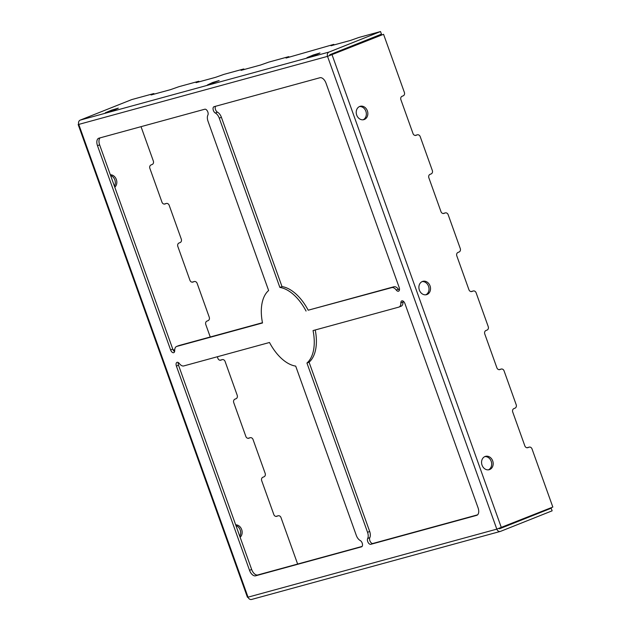 <?xml version="1.0" encoding="UTF-8"?>
<svg xmlns="http://www.w3.org/2000/svg" width="631" height="631" viewBox="0 0 631 631"><rect width="100%" height="100%" fill="white"/><g stroke="black" fill="none" stroke-linecap="round" stroke-linejoin="round"><path stroke-width="0.95" d="M430.034 285.875A6.917 5.726 74.7 0 0 422.88 281.323A6.917 5.726 74.7 0 0 419.181 289.503A6.917 5.726 74.7 0 0 426.532 294.669A6.917 5.726 74.7 0 0 430.034 285.875M422.147 281.584A6.917 5.726 -105.3 0 1 428.536 286.285A6.917 5.726 -105.3 0 1 425.767 294.811M359.709 106.465A6.917 5.726 74.7 0 0 356.602 114.787A6.917 5.726 74.7 0 0 363.866 119.645A6.917 5.726 74.7 0 0 364.363 119.472A6.917 5.726 74.7 0 0 367.471 111.151A6.917 5.726 74.7 0 0 360.214 106.292A6.917 5.726 74.7 0 0 359.709 106.465M359.481 106.56A6.917 5.726 -105.3 0 1 366.059 111.868A6.917 5.726 -105.3 0 1 363.093 119.787M485.042 456.513A6.917 5.726 74.7 0 0 481.942 464.842A6.917 5.726 74.7 0 0 489.199 469.701A6.917 5.726 74.7 0 0 489.703 469.527A6.917 5.726 74.7 0 0 492.803 461.206A6.917 5.726 74.7 0 0 485.547 456.347A6.917 5.726 74.7 0 0 485.042 456.513M484.813 456.615A6.917 5.726 -105.3 0 1 491.399 461.924A6.917 5.726 -105.3 0 1 488.433 469.843M173.533 350.591A6.917 5.726 -105.3 0 1 174.677 351.191M174.708 350.063A6.917 5.726 74.7 0 0 173.06 349.803M240.135 537.273A6.917 5.726 74.7 0 0 241.673 529.551A6.917 5.726 74.7 0 0 235.678 524.834M235.923 525.513A6.917 5.726 -105.3 0 1 239.772 536.271M114.795 187.226A6.917 5.726 74.7 0 0 116.341 179.496A6.917 5.726 74.7 0 0 110.338 174.779M110.583 175.457A6.917 5.726 -105.3 0 1 114.432 186.216M192.597 282.152L193.007 282.041A2.769 2.287 74.7 0 1 192.802 282.112A2.769 2.287 74.7 0 1 189.947 280.29L177.832 246.453A2.769 2.287 74.7 0 1 179.03 242.998L180.095 242.58A2.769 2.287 -105.3 0 0 181.294 239.125L169.179 205.288A2.769 2.287 -105.3 0 0 166.316 203.474A2.769 2.287 -105.3 0 0 166.119 203.537L164.62 203.947A2.769 2.287 74.7 0 1 164.817 203.884L166.316 203.474M141.029 126.665L153.341 161.047A2.769 2.287 -105.3 0 1 152.142 164.502L151.069 164.92A2.769 2.287 74.7 0 0 149.87 168.374L161.986 202.212A2.769 2.287 74.7 0 0 164.849 204.026A2.769 2.287 74.7 0 0 165.054 203.963L166.119 203.537M207.307 85.011L219.154 80.555L212.521 82.551L207.307 85.011M317.235 54.282L320.004 52.98L313.362 54.968L306.974 57.642L317.235 54.282M115.544 109.447L118.312 108.138L111.671 110.133L105.282 112.799L115.544 109.447M499.145 369.679L499.515 369.529A2.769 2.287 74.7 0 1 499.713 369.466L501.211 369.056A2.769 2.287 -105.3 0 1 504.074 370.878L516.19 404.708A2.769 2.287 -105.3 0 1 514.991 408.162L513.926 408.588A2.769 2.287 74.7 0 0 512.727 412.035L524.842 445.872A2.769 2.287 74.7 0 0 527.705 447.695A2.769 2.287 74.7 0 0 527.902 447.624L528.967 447.198A2.769 2.287 -105.3 0 1 529.172 447.134A2.769 2.287 -105.3 0 1 532.036 448.957L552.835 507.056L496.81 529.133L327.536 56.372A3.463 2.863 -105.3 0 1 329.035 52.057L380.525 31.55L358.858 37.474L350.528 40.416L331.03 45.747L333.838 44.367L334.036 44.927M380.525 31.55L381.455 34.153L329.966 54.66A0.694 0.576 74.7 0 0 329.666 55.52L383.561 34.287L404.368 92.394A2.769 2.287 -105.3 0 1 403.17 95.849L402.097 96.267A2.769 2.287 74.7 0 0 400.898 99.722L413.013 133.559A2.769 2.287 74.7 0 0 415.876 135.381A2.769 2.287 74.7 0 0 416.081 135.31L417.146 134.884A2.769 2.287 -105.3 0 1 417.343 134.821A2.769 2.287 -105.3 0 1 420.207 136.635L432.322 170.473A2.769 2.287 -105.3 0 1 431.123 173.927L430.058 174.345A2.769 2.287 74.7 0 0 428.859 177.8L440.974 211.637A2.769 2.287 74.7 0 0 443.83 213.459A2.769 2.287 74.7 0 0 444.035 213.388L445.1 212.962A2.769 2.287 -105.3 0 1 445.305 212.899A2.769 2.287 -105.3 0 1 448.168 214.714L460.275 248.551A2.769 2.287 -105.3 0 1 459.076 252.006L458.011 252.432A2.769 2.287 74.7 0 0 456.812 255.878L468.928 289.716A2.769 2.287 74.7 0 0 471.791 291.538A2.769 2.287 74.7 0 0 471.988 291.467L473.061 291.041A2.769 2.287 -105.3 0 1 473.258 290.978A2.769 2.287 -105.3 0 1 476.121 292.8L488.236 326.629A2.769 2.287 -105.3 0 1 487.037 330.084L485.973 330.51A2.769 2.287 74.7 0 0 484.766 333.957L496.881 367.794A2.769 2.287 74.7 0 0 499.744 369.616A2.769 2.287 74.7 0 0 499.949 369.545L501.014 369.119A2.769 2.287 -105.3 0 1 501.211 369.056M471.964 291.341A2.769 2.287 74.7 0 0 471.759 291.388A2.769 2.287 74.7 0 0 471.554 291.451L471.191 291.601M444.011 213.262A2.769 2.287 74.7 0 0 443.806 213.31A2.769 2.287 74.7 0 0 443.601 213.373L443.23 213.523M416.058 135.184A2.769 2.287 74.7 0 0 415.845 135.231A2.769 2.287 74.7 0 0 415.648 135.294L415.277 135.444M361.484 546.856A3.463 1.932 -111.7 0 0 361.595 546.817A3.463 1.932 -111.7 0 0 362.407 543.835A3.463 1.932 -111.7 0 0 360.23 540.522A6.917 3.873 68.3 0 1 356.302 535.38L295.694 366.106A41.52 23.221 68.3 0 1 269.5 342.491L183.779 365.933A6.917 3.873 68.3 0 1 179.33 363.527A3.463 1.932 68.3 0 0 176.995 362.36A3.463 1.932 68.3 0 0 176.404 366.09L249.529 570.329A6.917 3.873 -111.7 0 0 255.61 575.811L361.705 546.769M362.107 546.422L257.74 574.967A6.917 3.873 68.3 0 1 251.666 569.485L178.534 365.239A3.463 1.932 68.3 0 1 178.313 362.565M268.625 290.512L208.017 121.239A6.917 3.873 68.3 0 1 207.891 115.055A3.463 1.932 -111.7 0 0 207.465 111.159A3.463 1.932 -111.7 0 0 204.783 109.226L98.917 138.181A6.917 3.873 -111.7 0 0 98.688 138.26A6.917 3.873 -111.7 0 0 97.497 145.714L170.622 349.953A3.463 1.932 -111.7 0 0 173.777 352.658A3.463 1.932 -111.7 0 0 174.708 350.599A6.917 3.873 68.3 0 1 176.554 346.49A6.917 3.873 68.3 0 1 176.783 346.411L262.512 322.969A41.52 23.221 68.3 0 1 268.625 290.512M262.457 322.717L178.92 345.559A6.917 3.873 -111.7 0 0 178.691 345.638A6.917 3.873 -111.7 0 0 178.47 345.741M174.598 351.609A3.463 1.932 68.3 0 1 172.76 349.109L99.627 144.862A6.917 3.873 68.3 0 1 100.124 137.85M399.384 290.134A3.463 1.932 68.3 0 1 398.358 289.172A6.917 3.873 -111.7 0 0 393.918 286.766L308.196 310.207L391.788 287.61A6.917 3.873 68.3 0 1 396.229 290.015A3.463 1.932 -111.7 0 0 398.563 291.183A3.463 1.932 -111.7 0 0 399.163 287.452L326.03 83.213A6.917 3.873 -111.7 0 0 319.956 77.731L214.083 106.686A3.463 1.932 -111.7 0 0 213.964 106.726A3.463 1.932 -111.7 0 0 213.16 109.707A3.463 1.932 -111.7 0 0 215.337 113.02A6.917 3.873 68.3 0 1 219.265 118.163L279.872 287.436L282.002 286.584L221.394 117.311A6.917 3.873 -111.7 0 0 217.466 112.176A3.463 1.932 68.3 0 1 215.439 109.392A3.463 1.932 68.3 0 1 215.589 106.276M308.196 310.207A41.52 23.221 -111.7 0 0 282.002 286.584M279.872 287.436A41.52 23.221 68.3 0 1 306.067 311.059M367.55 532.304L369.679 531.46L309.072 362.186L306.942 363.03L367.55 532.304A6.917 3.873 68.3 0 1 367.676 538.488L369.805 537.636A3.463 1.932 68.3 0 0 370.231 541.54A3.463 1.932 68.3 0 0 372.913 543.465L477.572 514.841M367.676 538.488A3.463 1.932 68.3 0 0 368.094 542.392A3.463 1.932 68.3 0 0 370.776 544.316L476.65 515.361A6.917 3.873 -111.7 0 0 476.878 515.282A6.917 3.873 -111.7 0 0 478.069 507.829L404.936 303.59A3.463 1.932 -111.7 0 0 401.781 300.884A3.463 1.932 -111.7 0 0 400.859 302.943A6.917 3.873 68.3 0 1 399.005 307.052A6.917 3.873 68.3 0 1 398.776 307.131L313.055 330.573A41.52 23.221 68.3 0 1 306.942 363.03M309.072 362.186A41.52 23.221 -111.7 0 0 315.24 329.981M400.906 306.28A6.917 3.873 -111.7 0 0 401.142 306.209A6.917 3.873 -111.7 0 0 402.988 302.091A3.463 1.932 68.3 0 1 403.099 301.09M369.679 531.46A6.917 3.873 68.3 0 1 369.805 537.636M78.165 124.512L247.439 597.281L248.03 597.171A3.463 2.863 74.7 0 0 251.611 599.45L500.383 531.412A3.463 2.863 -105.3 0 1 496.81 529.133L248.03 597.171L78.757 124.41L78.165 124.512L78.694 124.212M383.561 34.287L327.536 56.372L78.757 124.41A3.463 2.863 74.7 0 1 80.255 120.095L131.745 99.588L153.412 93.664L151.085 94.965L170.575 89.634L178.904 86.692L198.402 81.36L196.067 82.661L215.565 77.329L223.895 74.387L243.385 69.055L241.058 70.356L260.548 65.025L268.877 62.083L288.375 56.751L286.04 58.052L333.838 44.367M329.666 55.52L327.536 56.372M297.635 564.051L281.008 517.609A2.769 2.287 -105.3 0 0 278.145 515.787A2.769 2.287 -105.3 0 0 277.94 515.85L276.441 516.261A2.769 2.287 74.7 0 1 276.646 516.197L278.145 515.787M217.324 356.76L217.9 358.369A2.769 2.287 74.7 0 0 220.763 360.191A2.769 2.287 74.7 0 0 220.96 360.12L222.033 359.694A2.769 2.287 -105.3 0 1 222.23 359.631A2.769 2.287 -105.3 0 1 225.093 361.445L237.209 395.282A2.769 2.287 -105.3 0 1 236.01 398.737L234.945 399.163A2.769 2.287 74.7 0 0 233.738 402.61L245.853 436.447A2.769 2.287 74.7 0 0 248.717 438.269A2.769 2.287 74.7 0 0 248.922 438.198L249.986 437.772A2.769 2.287 -105.3 0 1 250.184 437.709A2.769 2.287 -105.3 0 1 253.047 439.531L265.162 473.36A2.769 2.287 -105.3 0 1 263.963 476.815L262.898 477.241A2.769 2.287 74.7 0 0 261.699 480.688L273.815 514.525A2.769 2.287 74.7 0 0 276.678 516.347A2.769 2.287 74.7 0 0 276.875 516.276L277.94 515.85M248.898 438.072A2.769 2.287 74.7 0 0 248.685 438.119A2.769 2.287 74.7 0 0 248.488 438.182L248.117 438.332M220.937 359.993A2.769 2.287 74.7 0 0 220.732 360.041A2.769 2.287 74.7 0 0 220.527 360.104L220.164 360.254M210.249 336.993L205.785 324.531A2.769 2.287 74.7 0 1 206.984 321.076L208.049 320.658A2.769 2.287 -105.3 0 0 209.247 317.204L197.14 283.366A2.769 2.287 -105.3 0 0 194.277 281.552A2.769 2.287 -105.3 0 0 194.072 281.615L192.573 282.025A2.769 2.287 74.7 0 1 192.778 281.962L194.277 281.552M193.007 282.041L194.072 281.615M499.011 528.431A0.694 0.576 74.7 0 0 499.705 528.723L551.194 508.223L547.109 509.335M500.383 531.412A3.463 2.863 -105.3 0 0 500.635 531.326L552.125 510.826L551.194 508.223M527.879 447.497A2.769 2.287 74.7 0 0 527.674 447.545A2.769 2.287 74.7 0 0 527.469 447.608L527.098 447.758M164.644 204.073L165.054 203.963M499.539 369.656L499.949 369.545M501.014 369.119L499.515 369.529M473.061 291.041L471.554 291.451M471.578 291.577L471.988 291.467M445.1 212.962L443.601 213.373M443.625 213.499L444.035 213.388M417.146 134.884L415.648 135.294M415.671 135.42L416.081 135.31M257.74 574.967L255.61 575.811M249.529 570.329L251.666 569.485M176.404 366.09L178.534 365.239M178.92 345.559L176.783 346.411M170.622 349.953L172.76 349.109M99.627 144.862L97.497 145.714M391.788 287.61L393.918 286.766M221.394 117.311L219.265 118.163M217.466 112.176L215.337 113.02M398.358 289.172L396.229 290.015M402.988 302.091L400.859 302.943M476.65 515.361L477.099 515.18M370.776 544.316L372.913 543.465M332.072 54.794L501.345 527.563M80.255 120.095L329.035 52.057M276.465 516.387L276.875 516.276M249.986 437.772L248.488 438.182M248.511 438.308L248.922 438.198M222.033 359.694L220.527 360.104M220.55 360.23L220.96 360.12M528.967 447.198L527.469 447.608M527.492 447.734L527.902 447.624M471.759 291.388L473.258 290.978M443.806 213.31L445.305 212.899M415.845 135.231L417.343 134.821M176.554 346.49L178.691 345.638M399.005 307.052L401.142 306.209M153.885 93.577L154.09 94.145M198.875 81.273L199.081 81.841M243.866 68.968L244.063 69.536M288.848 56.664L289.053 57.232M248.685 438.119L250.184 437.709M220.732 360.041L222.23 359.631M527.674 447.545L529.172 447.134"/></g></svg>
